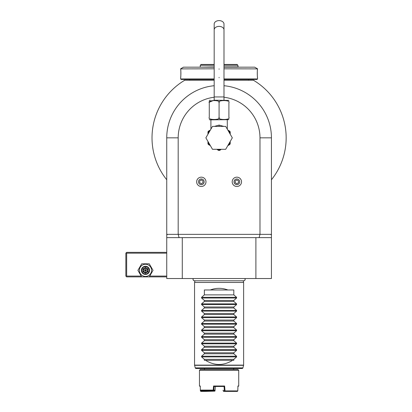 <?xml version="1.0" encoding="UTF-8"?>
<svg xmlns="http://www.w3.org/2000/svg" width="412" height="412" viewBox="0 0 412 412"><rect width="100%" height="100%" fill="white"/><g stroke="black" fill="none" stroke-linecap="round" stroke-linejoin="round"><path stroke-width="0.62" d="M153.032 270.344L149.252 263.804L141.697 263.804L137.917 270.344L141.697 276.89L149.252 276.89L153.032 270.344M151.559 270.344A6.082 6.082 0 0 0 145.472 264.262A6.082 6.082 0 0 0 139.39 270.344A6.082 6.082 0 0 0 145.472 276.431A6.082 6.082 0 0 0 151.559 270.344M166.742 252.35L126.659 252.35L126.252 252.762L126.659 253.169L126.659 276.071L141.223 276.071M126.659 253.169L166.742 253.169M149.726 276.071L166.742 276.071M126.659 276.071L126.252 276.483L126.659 276.89L166.742 276.89M214.178 97.242A40.896 40.896 0 0 0 178.19 137.84L178.19 234.356L179.065 237.626L166.742 237.626L166.742 137.84L166.742 218M166.742 237.626L166.742 278.527L182.279 278.527L182.279 237.626L259.107 237.626L259.982 234.356L259.982 137.84A40.896 40.896 0 0 0 223.994 97.242M271.436 234.356L271.436 235.067L270.725 234.356L271.436 234.356L271.436 137.84A52.35 52.35 0 0 0 223.994 85.722A52.35 52.35 0 0 1 271.436 137.84L259.982 137.84M214.178 85.722A52.35 52.35 0 0 0 166.742 137.84A52.35 52.35 0 0 1 214.178 85.722M271.436 218L271.436 137.84M271.436 235.067L271.436 278.527L182.279 278.527M270.725 234.356L166.742 234.356M166.742 235.067L167.447 234.356M179.065 237.626L182.279 237.626M255.893 237.626L255.893 278.527M271.436 237.626L259.107 237.626M271.436 179.771A67.068 67.068 0 0 0 253.478 80.258L254.425 80.834L253.478 80.258L223.994 80.258L248.534 80.258L248.534 79.439L223.994 79.439L257.042 79.439L257.531 78.95L257.531 77.724C257.248 77.971 257.248 68.629 257.531 68.886L257.51 69.067M214.178 78.95L180.647 78.95L181.136 79.439L214.178 79.439L189.644 79.439L189.644 80.258L214.178 80.258L184.7 80.258A67.068 67.068 0 0 0 166.742 179.771M184.7 80.258L184.324 80.258L184.7 80.258C183.737 80.84 183.737 80.84 184.7 80.258C183.737 80.84 183.737 80.84 184.7 80.258C183.737 80.84 183.737 80.84 184.7 80.258C183.737 80.84 183.737 80.84 184.7 80.258L183.937 80.649M253.849 80.258L253.478 80.258C254.441 80.84 254.441 80.84 253.478 80.258C254.441 80.84 254.441 80.84 253.478 80.258C254.441 80.84 254.441 80.84 253.478 80.258C254.441 80.84 254.441 80.84 253.478 80.258L253.849 80.258M223.994 78.95L257.531 78.95M223.994 68.809L257.531 68.886M257.469 69.443L257.402 70.179M257.366 70.643L257.33 71.183M257.304 71.714L257.289 72.234M257.273 72.759L257.273 73.29M257.273 73.856L257.289 74.381M257.304 74.896L257.33 75.437M257.366 75.973L257.402 76.441M257.469 77.168L257.51 77.549M180.647 78.95L180.647 77.724C180.925 77.986 180.93 68.639 180.647 68.886L214.178 68.809M180.708 77.168L180.775 76.426M180.811 75.968L180.842 75.437M180.868 74.896L180.889 74.381M180.899 73.856L180.904 73.248M180.899 72.759L180.889 72.234M180.868 71.714L180.842 71.188M180.811 70.637L180.775 70.174M180.703 69.432L180.667 69.067M180.647 68.809L183.479 67.171L214.178 67.171M223.994 67.171L254.698 67.171L257.531 68.809M200.021 67.171L214.178 66.914M238.157 67.171L237.899 65.281L223.994 65.281M223.994 66.914L237.899 66.914M200.273 66.914L200.273 65.281L214.178 65.281M214.178 64.463L201.092 64.463L200.273 65.281M223.994 64.463L237.08 64.463L237.899 65.281M194.552 282.452L195 280.783L194.485 280.783C193.187 280.49 192.78 279.738 193.269 278.527A1.457 1.457 90 0 0 194.485 280.783L243.693 280.783A1.457 1.457 90 0 0 244.908 278.527C245.398 279.738 244.991 280.49 243.693 280.783L243.178 280.783L243.626 282.452L194.552 282.452L194.552 365.12A0.819 0.819 -90 0 0 194.577 365.331L243.6 365.331A0.819 0.819 90 0 0 243.626 365.12L243.626 282.452M233.81 353.774L236.596 356.21L236.596 356.905L233.81 359.341L233.81 360.32L232.651 360.32C223.608 365.841 214.564 365.841 205.526 360.32L204.367 360.32L204.367 359.341L201.581 356.905L201.581 356.21L204.367 353.774L233.81 353.774L233.81 352.796L236.596 350.36L201.581 350.36L201.581 349.664L204.367 347.228L233.81 347.228L233.81 346.25L236.596 343.814L201.581 343.814L201.581 343.124L204.367 340.688L233.81 340.688L233.81 339.709L236.596 337.274L201.581 337.274L201.581 336.578L204.367 334.142L233.81 334.142L233.81 333.164L236.596 330.728L201.581 330.728L201.581 330.038L204.367 327.597L233.81 327.597L233.81 326.623L236.596 324.187L201.581 324.187L201.581 323.492L204.367 321.056L233.81 321.056L233.81 320.078L236.596 317.642L201.581 317.642L201.581 316.946L204.367 314.511L233.81 314.511L233.81 313.537L236.596 311.101L201.581 311.101L201.581 310.406L204.367 307.97L233.81 307.97L233.81 306.992L236.596 304.556L201.581 304.556L201.581 303.86L204.367 301.424L233.81 301.424L233.81 300.446L236.596 298.01L201.581 298.01L201.581 297.32L204.367 294.884L233.81 294.884L233.81 289.976L227.898 289.976C222.027 287.782 216.151 287.782 210.28 289.976L204.367 289.976L204.367 294.884M201.581 350.36L204.367 352.796L204.367 353.774M201.581 343.814L204.367 346.25L204.367 347.228M201.581 337.274L204.367 339.709L204.367 340.688M201.581 330.728L204.367 333.164L204.367 334.142M201.581 324.187L204.367 326.623L204.367 327.597M201.581 317.642L204.367 320.078L204.367 321.056M201.581 311.101L204.367 313.537L204.367 314.511M201.581 304.556L204.367 306.992L204.367 307.97M201.581 298.01L204.367 300.446L204.367 301.424M236.596 298.01L236.596 297.32L233.81 294.884M236.596 304.556L236.596 303.86L233.81 301.424M236.596 311.101L236.596 310.406L233.81 307.97M236.596 317.642L236.596 316.946L233.81 314.511M236.596 324.187L236.596 323.492L233.81 321.056M236.596 330.728L236.596 330.038L233.81 327.597M236.596 337.274L236.596 336.578L233.81 334.142M236.596 343.814L236.596 343.124L233.81 340.688M236.596 350.36L236.596 349.664L233.81 347.228M242.122 368.498A0.819 0.819 90 0 0 242.91 367.89L242.122 368.498L196.055 368.498A0.819 0.819 -90 0 1 195.262 367.89L194.577 365.331M196.055 368.498L195.262 367.89L242.91 367.89L243.6 365.331M203.708 369.482L234.464 369.482L203.708 369.482A0.984 0.984 0 0 0 204.692 368.498M234.464 369.482A0.984 0.984 0 0 1 233.486 368.498M219.086 369.482L237.899 369.482L238.718 370.295L199.46 370.295L200.273 369.482L219.086 369.482M214.709 390.488L214.678 390.911L205.902 390.911L205.449 391.4L200.86 391.4L200.381 390.911L200.253 386.003L199.46 386.003L200.263 386.492L200.356 390.092L213.21 390.092L213.565 386.003L224.612 386.003L224.04 386.492L214.132 386.492L213.565 386.003M200.356 390.092L200.824 390.581L214.59 390.581L215.059 390.133L215.363 386.482L214.997 390.911L214.678 390.911M215.342 386.492L214.132 386.492L213.833 390.133L213.359 390.581M213.529 390.37L213.21 390.092M213.833 390.133L215.059 390.133M205.902 390.911L205.892 390.581M222.835 386.492L224.04 386.492L224.411 390.911L223.18 390.911L223.695 391.4L224.926 391.4L224.411 390.911M224.612 386.003L225.034 390.911L237.796 390.911L237.925 386.003L238.718 386.003L238.718 370.295M237.817 390.092L237.925 386.003M225.034 390.911L224.741 391.168M237.796 390.911L237.317 391.4L224.926 391.4M237.915 386.492L238.718 386.003M223.113 390.133L223.18 390.911M222.202 386.492L221.589 386.492M216.588 386.492L215.97 386.492M205.449 391.4L214.817 391.142M200.711 390.494L200.556 391.168M205.614 391.142L200.721 390.911M205.31 390.911L205.3 390.581M204.367 359.341L233.81 359.341M205.526 360.32L232.651 360.32M204.367 352.796L233.81 352.796M204.367 346.25L233.81 346.25M204.367 339.709L233.81 339.709M204.367 333.164L233.81 333.164M204.367 326.623L233.81 326.623M204.367 320.078L233.81 320.078M204.367 313.537L233.81 313.537M204.367 306.992L233.81 306.992M204.367 300.446L233.81 300.446M210.28 289.976L227.898 289.976M214.4 126.391L219.086 125.083L223.778 126.391M211.227 128.554L210.908 128.776L210.908 119.846L210.208 119.846L228.902 119.66M219.086 117.394L219.086 102.67C221.249 99.9 207.112 99.9 209.27 102.67L209.27 117.394C209.27 120.165 209.27 120.165 209.27 117.394C207.123 120.165 221.244 120.165 219.086 117.394C216.939 120.165 231.05 120.165 228.902 117.394C228.902 120.165 228.902 120.165 228.902 117.394L228.902 117.435M209.353 102.191L213.607 100.41M228.902 117.394L228.902 102.67C228.902 99.895 228.902 99.895 228.902 102.67C231.05 99.895 216.933 99.9 219.086 102.67M209.27 102.67C209.27 99.895 209.27 99.895 209.27 102.67M214.019 100.214L228.902 100.399M223.994 29.855A4.908 3.471 0 0 0 219.086 26.383A4.908 3.471 0 0 0 214.178 29.855L214.178 24.071A4.908 3.471 0 0 1 219.086 20.6A4.908 3.471 0 0 1 223.994 24.071L223.994 96.944L214.178 96.944L214.178 100.214M232.311 137.84L225.699 149.293L212.479 149.293L205.866 137.84L212.479 126.391L225.699 126.391L232.311 137.84M227.8 145.657L228.413 145.302A11.943 11.943 0 0 0 230.21 142.186L230.21 141.476M230.21 132.365L229.463 131.933L229.767 131.16L230.21 131.933L230.21 133.498A11.943 11.943 0 0 0 229.463 131.933L228.253 130.815M230.21 142.186L230.21 143.752A12.597 12.597 0 0 1 229.767 144.519L228.413 145.302M230.21 134.204L230.21 133.498M229.767 131.16L229.237 130.856M227.738 129.924L228.274 130.3M228.83 130.619L229.742 131.145M218.643 150.432L217.289 149.649A11.943 11.943 0 0 0 220.889 149.649L219.534 150.432A12.597 12.597 0 0 1 218.643 150.432M209.765 145.302L208.41 144.519A12.597 12.597 0 0 1 207.962 143.752L207.962 142.186A11.943 11.943 0 0 0 209.765 145.302L210.377 145.657M209.924 130.815L208.709 131.933A11.943 11.943 0 0 0 207.962 133.498L207.962 131.933L208.41 131.16L209.61 130.465M207.962 133.498L207.962 134.204M207.962 141.476L207.962 142.186M207.962 132.365L208.709 131.933L208.41 131.16L209.929 130.274M234.021 181.826A2.838 2.838 0 0 1 236.859 178.988A2.838 2.838 0 0 1 239.696 181.826A2.838 2.838 0 0 1 236.859 184.664A2.838 2.838 0 0 1 234.021 181.826M232.198 181.826A4.661 4.661 0 0 1 236.859 177.165A4.661 4.661 0 0 1 241.52 181.826A4.661 4.661 0 0 1 236.859 186.487A4.661 4.661 0 0 1 232.198 181.826A4.661 4.661 0 0 0 236.859 186.487A4.661 4.661 0 0 0 241.52 181.826A4.661 4.661 0 0 0 236.859 177.165A4.661 4.661 0 0 0 232.198 181.826M238.497 182.773L238.497 180.883L236.859 179.936L235.221 180.883L235.221 182.773L236.859 183.716L238.497 182.773M198.481 181.826A2.838 2.838 0 0 1 201.319 178.988A2.838 2.838 0 0 1 204.151 181.826A2.838 2.838 0 0 1 201.319 184.664A2.838 2.838 0 0 1 198.481 181.826M196.653 181.826A4.661 4.661 0 0 1 201.319 177.165A4.661 4.661 0 0 1 205.979 181.826A4.661 4.661 0 0 1 201.319 186.487A4.661 4.661 0 0 1 196.653 181.826A4.661 4.661 0 0 0 201.319 186.487A4.661 4.661 0 0 0 205.979 181.826A4.661 4.661 0 0 0 201.319 177.165A4.661 4.661 0 0 0 196.653 181.826M202.951 182.773L202.951 180.883L201.319 179.936L199.681 180.883L199.681 182.773L201.319 183.716L202.951 182.773M126.252 252.762L125.845 253.169L125.845 276.071L126.252 276.483M149.561 270.344A4.089 4.089 0 0 0 145.472 266.255A4.089 4.089 0 0 0 141.383 270.344A4.089 4.089 0 0 0 145.472 274.433A4.089 4.089 0 0 0 149.561 270.344M149.154 270.344A3.682 3.682 0 0 1 145.472 274.026A3.682 3.682 0 0 1 141.795 270.344A3.682 3.682 0 0 1 145.472 266.667A3.682 3.682 0 0 1 149.154 270.344M147.985 268.897L147.568 269.139L145.472 267.929L143.381 269.139L143.381 271.554L145.472 272.765L147.568 271.554L147.568 269.139L145.472 270.344L145.472 267.445L142.959 268.897L147.985 271.796L147.985 268.897L145.472 267.445M145.472 273.249L145.472 270.344L142.959 271.796L145.472 273.249L147.985 271.796M178.19 137.84L166.742 137.84M219.086 77.724L219.086 77.394M219.086 68.892L219.086 69.216M194.552 365.12L243.626 365.12M236.596 356.21L201.581 356.21M236.596 356.905L201.581 356.905M236.596 349.664L201.581 349.664M236.596 343.124L201.581 343.124M236.596 336.578L201.581 336.578M236.596 330.038L201.581 330.038M236.596 323.492L201.581 323.492M236.596 316.946L201.581 316.946M236.596 310.406L201.581 310.406M236.596 303.86L201.581 303.86M236.596 297.32L201.581 297.32M219.086 126.391L219.086 125.083M230.045 133.097L229.865 132.7M142.959 268.897L142.959 271.796M199.46 386.003L199.46 370.295M227.326 129.208L227.27 119.846M209.27 119.66L210.208 119.846M209.27 100.399L210.208 100.214M223.994 100.214L223.994 96.944M214.178 29.855L214.178 96.944M228.356 130.346L227.8 130.027M210.908 128.776L210.851 129.208"/></g></svg>
